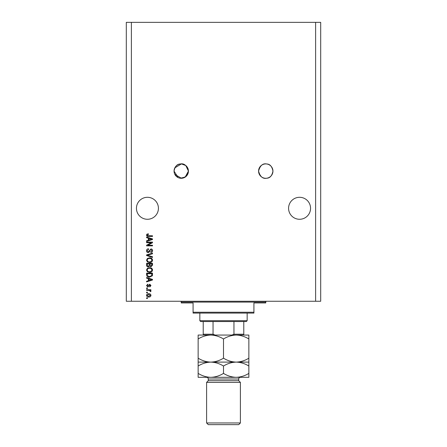 <?xml version="1.0" encoding="UTF-8"?>
<svg xmlns="http://www.w3.org/2000/svg" width="447" height="447" viewBox="0 0 447 447"><rect width="100%" height="100%" fill="white"/><g stroke="black" fill="none" stroke-linecap="round" stroke-linejoin="round"><path stroke-width="0.67" d="M272.944 171.1C272.044 166.446 269.977 164.071 266.73 163.982C262.802 163.155 260.087 165.53 258.573 171.1A7.186 7.186 0 0 1 265.758 163.915A7.186 7.186 0 0 1 272.944 171.1C272.044 175.755 269.977 178.124 266.73 178.219C262.802 179.04 260.087 176.671 258.573 171.1C260.093 165.524 262.808 163.149 266.725 163.982C269.977 164.071 272.05 166.446 272.944 171.1A7.186 7.186 0 0 1 265.758 178.286A7.186 7.186 0 0 1 258.573 171.1C260.093 176.677 262.808 179.046 266.725 178.219C269.977 178.124 272.05 175.755 272.944 171.1M174.838 167.843L181.437 163.915L185.807 165.552L188.427 171.1C186.907 165.524 184.192 163.155 180.275 163.982C177.023 164.077 174.95 166.452 174.056 171.1A7.186 7.186 0 0 1 181.242 163.915A7.186 7.186 0 0 1 188.427 171.1L185.198 177.096L180.275 178.219M178.141 177.582L174.056 171.1L174.296 169.257M310.553 208.285A10.985 10.985 0 0 0 299.563 197.3A10.985 10.985 0 0 0 288.578 208.285A10.985 10.985 0 0 0 299.563 219.276A10.985 10.985 0 0 0 310.553 208.285M158.422 208.285A10.985 10.985 0 0 0 147.437 197.3A10.985 10.985 0 0 0 136.447 208.285A10.985 10.985 0 0 0 147.437 219.276A10.985 10.985 0 0 0 158.422 208.285M174.838 174.358L181.437 178.28L185.807 176.643L188.427 171.1A7.186 7.186 0 0 1 181.242 178.286A7.186 7.186 0 0 1 174.056 171.1L174.296 172.944M151.298 242.71L146.588 242.71L146.588 242.095L152.505 242.095L152.505 242.749L147.789 245.247L152.505 245.247L152.505 245.861L146.588 245.861L146.588 245.202L151.298 242.71M148.236 252.622C147.119 252.51 146.543 251.89 146.515 250.756C146.588 249.51 147.259 248.85 148.51 248.778L148.588 249.392L147.203 250.812L148.22 252.007L150.963 248.934C152.002 249.024 152.544 249.594 152.583 250.65C152.528 251.773 151.941 252.382 150.818 252.466L150.74 251.851L151.891 250.666L150.946 249.549L150.348 249.739L149.65 251.706L148.236 252.622M152.505 257.405L146.588 255.544L146.588 254.907L152.505 253.142L152.505 253.773L147.281 255.192L152.505 256.768L152.505 257.405M146.515 260.188L147.443 258.444L149.471 257.846C151.231 257.774 152.265 258.556 152.583 260.193C152.276 261.797 151.265 262.573 149.544 262.529L147.415 261.931L146.515 260.188M146.515 270.022L147.443 268.278L149.471 267.68C151.231 267.608 152.265 268.39 152.583 270.027C152.276 271.631 151.265 272.413 149.544 272.368L147.415 271.765L146.515 270.022M148.359 278.671L146.588 278.151L146.588 277.514L152.505 279.403L152.505 280.001L146.588 281.895L146.588 281.252L148.359 280.738L148.359 278.671M147.437 298.49L146.588 298.49L146.588 297.875L147.437 297.875L147.437 298.49M315.621 301.256L320.695 301.256L320.695 22.35L315.621 22.35L315.621 301.256L126.305 301.256L126.305 22.35L131.379 22.35L131.379 301.256M315.621 22.35L131.379 22.35M148.784 297.031C147.504 297.11 146.745 296.557 146.515 295.378C146.739 294.215 147.482 293.662 148.739 293.724C150.002 293.657 150.745 294.21 150.969 295.378C150.751 296.529 150.024 297.082 148.784 297.031M147.437 292.802L146.588 292.802L146.588 292.187L147.437 292.187L147.437 292.802M148.823 290.343L146.588 290.343L146.588 289.729L150.89 289.729L150.89 290.343L150.203 290.343L150.969 291.07L150.74 291.651L150.125 291.422L149.7 290.455L148.823 290.343M147.437 288.578L146.588 288.578L146.588 287.963L147.437 287.963L147.437 288.578M147.901 287.041L146.515 285.588L147.896 284.124L147.974 284.739L147.13 285.627L147.795 286.426L149.745 284.197L150.969 285.56L149.739 286.963L149.661 286.348L150.354 285.583L149.829 284.812L147.901 287.041M149.583 277.129C147.828 277.235 146.834 276.486 146.588 274.877L146.588 273.134L152.505 273.134L152.399 275.743L149.583 277.129M148.326 266.909C147.18 266.859 146.599 266.267 146.588 265.121L146.588 263.3L152.505 263.3L152.505 265.132L151.019 266.758L149.779 266.099L148.326 266.909M148.359 238.178L146.588 237.664L146.588 237.022L152.505 238.91L152.505 239.514L146.588 241.402L146.588 240.765L148.359 240.246L148.359 238.178M146.515 235.072L146.929 234.15L148.359 233.798L148.432 234.412L147.203 235.1L147.65 235.714L152.505 235.792L152.505 236.407L148.488 236.407C147.37 236.524 146.711 236.083 146.515 235.072M150.354 295.361L148.745 294.338L147.13 295.394L148.745 296.417L150.354 295.361M150.768 279.431L149.047 278.872L149.047 280.537L151.891 279.705L150.768 279.431M151.812 273.748L147.281 273.748L147.281 274.804L148.141 276.28L149.589 276.514L151.695 275.626L151.812 273.748M151.891 270.033C151.634 268.776 150.823 268.2 149.46 268.295C148.186 268.256 147.437 268.831 147.203 270.016C147.454 271.24 148.236 271.821 149.561 271.754L150.896 271.497L151.891 270.033M151.812 263.914L150.047 263.914L150.103 265.607L150.924 266.144L151.812 264.92L151.812 263.914M149.354 263.914L147.281 263.914L147.354 265.73L148.32 266.295L149.354 265.049L149.354 263.914M151.891 260.199C151.634 258.942 150.823 258.366 149.46 258.461C148.186 258.422 147.437 258.997 147.203 260.182C147.454 261.406 148.236 261.987 149.561 261.914L150.896 261.657L151.891 260.199M150.768 238.938L149.047 238.38L149.047 240.045L151.891 239.212L150.768 238.938M180.398 301.256A0.844 0.844 0 0 1 181.242 302.099L181.242 302.943L193.076 302.943L193.076 312.241L253.924 312.241L253.924 302.943L265.758 302.943L265.758 302.099L181.242 302.099M266.602 301.256A0.844 0.844 0 0 0 265.758 302.099M253.924 312.241L253.924 313.09L193.076 313.09L193.076 312.241M239.642 335.06L236.178 335.06L239.642 335.06M247.163 320.695L246.319 321.538L200.681 321.538L199.837 320.695L247.163 320.695L247.163 313.09M199.837 320.695L199.837 313.09M243.783 335.06L243.783 334.216L243.783 335.06M243.783 321.538L243.783 334.216L233.954 334.216L231.954 335.06M233.954 321.538L233.954 334.216M213.046 321.538L213.046 334.216L215.046 335.06M203.217 321.538L203.217 335.06L203.217 334.216L213.046 334.216M238.715 380.699L208.285 380.699L206.598 382.392L240.402 382.392L238.715 380.699L238.715 379.011A1.693 1.693 0 0 1 240.402 377.318L198.144 377.318L198.144 366.032C202.094 363.579 206.318 362.271 210.822 362.109C206.369 361.958 202.145 360.651 198.144 358.187L198.144 338.982C202.094 336.535 206.318 335.228 210.822 335.06C215.275 335.211 219.499 336.518 223.5 338.982C227.445 336.535 231.675 335.228 236.178 335.06C240.631 335.211 244.855 336.518 248.856 338.982L248.856 335.06L198.144 335.06L198.144 338.982M240.402 422.957L238.715 424.65L208.285 424.65L206.598 422.957L240.402 422.957L240.402 382.392M208.285 380.699L208.285 379.011A1.693 1.693 0 0 0 206.598 377.318M206.598 422.957L206.598 382.392M248.856 362.109L236.178 362.109C240.631 362.26 244.855 363.567 248.856 366.032L248.856 358.187C244.906 360.64 240.682 361.947 236.178 362.109C231.725 361.958 227.501 360.651 223.5 358.187L223.5 338.982M248.856 358.187L248.856 338.982M223.5 358.187C219.555 360.64 215.325 361.947 210.822 362.109L198.144 362.109L198.144 366.032M198.144 358.187L198.144 362.109M236.178 362.109L210.822 362.109C215.275 362.26 219.499 363.567 223.5 366.032C227.445 363.579 231.675 362.271 236.178 362.109M236.178 377.318C240.682 377.156 244.906 375.849 248.856 373.396L248.856 377.318L236.178 377.318C231.725 377.173 227.501 375.866 223.5 373.396C219.555 375.849 215.325 377.156 210.822 377.318C206.369 377.173 202.145 375.866 198.144 373.396M223.5 373.396L223.5 366.032M248.856 373.396L248.856 366.032M238.715 379.011L208.285 379.011"/></g></svg>
